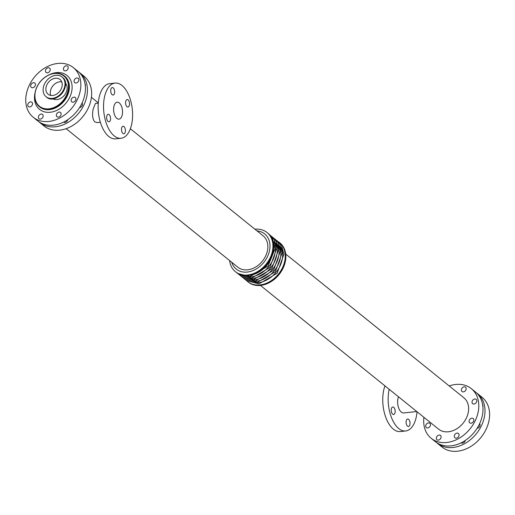<?xml version="1.0" encoding="UTF-8"?>
<svg xmlns="http://www.w3.org/2000/svg" width="515" height="515" viewBox="0 0 515 515"><rect width="100%" height="100%" fill="white"/><g stroke="black" fill="none" stroke-linecap="round" stroke-linejoin="round"><path stroke-width="0.77" d="M65.463 83.218A10.075 7.667 128.9 0 1 64.427 95.224A10.075 7.667 128.9 0 1 52.91 98.777M409.966 424.283A3.766 1.944 -96.2 0 1 408.472 426.491A3.766 1.944 -96.2 0 1 406.135 422.957A3.766 1.944 -96.2 0 1 407.655 419.004A3.766 1.944 -96.2 0 1 409.966 424.283M395.102 412.29A3.766 1.944 -96.2 0 1 393.608 414.504A3.766 1.944 -96.2 0 1 391.271 410.97A3.766 1.944 -96.2 0 1 392.791 407.011A3.766 1.944 -96.2 0 1 395.102 412.29M125.364 131.57A3.766 1.944 -96.2 0 1 123.87 133.784A3.766 1.944 -96.2 0 1 121.527 130.25A3.766 1.944 -96.2 0 1 123.053 126.291A3.766 1.944 -96.2 0 1 125.364 131.57M114.594 92.835A3.766 1.944 -96.2 0 1 113.1 95.043A3.766 1.944 -96.2 0 1 110.764 91.509A3.766 1.944 -96.2 0 1 112.283 87.556A3.766 1.944 -96.2 0 1 114.594 92.835M129.452 104.822A3.766 1.944 -96.2 0 1 127.965 107.036A3.766 1.944 -96.2 0 1 125.621 103.502A3.766 1.944 -96.2 0 1 127.141 99.543A3.766 1.944 -96.2 0 1 129.452 104.822M110.5 119.583A3.766 1.944 -96.2 0 1 109.006 121.791A3.766 1.944 -96.2 0 1 106.669 118.257A3.766 1.944 -96.2 0 1 108.189 114.304A3.766 1.944 -96.2 0 1 110.5 119.583M471.09 423.208A2.775 2.111 128.9 0 1 469.731 422.847A2.775 2.111 128.9 0 1 469.828 419.358A2.775 2.111 128.9 0 1 473.214 418.528A2.775 2.111 128.9 0 1 473.588 421.251A2.775 2.111 128.9 0 1 471.09 423.208M479.613 423.716A2.775 2.111 128.9 0 1 479.716 426.414A2.775 2.111 128.9 0 1 477.289 428.216A2.775 2.111 128.9 0 1 477.148 428.223M463.384 391.883A2.775 2.111 128.9 0 1 462.032 391.516A2.775 2.111 128.9 0 1 462.129 388.033A2.775 2.111 128.9 0 1 465.515 387.196A2.775 2.111 128.9 0 1 465.888 389.919A2.775 2.111 128.9 0 1 463.384 391.883M438.336 440.113A2.775 2.111 128.9 0 1 436.978 439.746A2.775 2.111 128.9 0 1 437.081 436.263A2.775 2.111 128.9 0 1 440.467 435.426A2.775 2.111 128.9 0 1 440.84 438.149A2.775 2.111 128.9 0 1 438.336 440.113M456.309 438.149A2.775 2.111 128.9 0 1 454.951 437.789A2.775 2.111 128.9 0 1 455.048 434.3A2.775 2.111 128.9 0 1 458.434 433.463A2.775 2.111 128.9 0 1 458.807 436.192A2.775 2.111 128.9 0 1 456.309 438.149M465.245 440.467A2.775 2.111 128.9 0 1 462.509 443.151A2.775 2.111 128.9 0 1 461.183 442.81M474.019 404.043A2.775 2.111 128.9 0 1 472.661 403.683A2.775 2.111 128.9 0 1 472.764 400.194A2.775 2.111 128.9 0 1 476.15 399.363A2.775 2.111 128.9 0 1 476.523 402.086A2.775 2.111 128.9 0 1 474.019 404.043M482.606 404.629A2.775 2.111 128.9 0 1 482.883 406.676M427.701 427.946A2.775 2.111 128.9 0 1 426.343 427.585A2.775 2.111 128.9 0 1 426.446 424.096A2.775 2.111 128.9 0 1 429.832 423.266A2.775 2.111 128.9 0 1 430.205 425.989A2.775 2.111 128.9 0 1 427.701 427.946M82.059 103.013A2.775 2.111 128.9 0 1 82.162 105.704A2.775 2.111 128.9 0 1 79.735 107.506A2.775 2.111 128.9 0 1 79.593 107.519M73.13 102.176A2.775 2.111 128.9 0 1 71.772 101.816A2.775 2.111 128.9 0 1 71.875 98.333A2.775 2.111 128.9 0 1 75.261 97.496A2.775 2.111 128.9 0 1 75.634 100.219A2.775 2.111 128.9 0 1 73.13 102.176M65.431 70.851A2.775 2.111 128.9 0 1 64.072 70.491A2.775 2.111 128.9 0 1 64.175 67.002A2.775 2.111 128.9 0 1 67.562 66.171A2.775 2.111 128.9 0 1 67.935 68.894A2.775 2.111 128.9 0 1 65.431 70.851M40.382 119.081A2.775 2.111 128.9 0 1 39.024 118.72A2.775 2.111 128.9 0 1 39.121 115.231A2.775 2.111 128.9 0 1 42.507 114.401A2.775 2.111 128.9 0 1 42.88 117.124A2.775 2.111 128.9 0 1 40.382 119.081M47.457 72.815A2.775 2.111 128.9 0 1 46.105 72.454A2.775 2.111 128.9 0 1 46.202 68.965A2.775 2.111 128.9 0 1 49.588 68.135A2.775 2.111 128.9 0 1 49.961 70.858A2.775 2.111 128.9 0 1 47.457 72.815M67.69 119.763A2.775 2.111 128.9 0 1 64.954 122.448A2.775 2.111 128.9 0 1 63.628 122.107M58.35 117.117A2.775 2.111 128.9 0 1 56.991 116.757A2.775 2.111 128.9 0 1 57.094 113.268A2.775 2.111 128.9 0 1 60.48 112.437A2.775 2.111 128.9 0 1 60.854 115.16A2.775 2.111 128.9 0 1 58.35 117.117M85.052 83.919A2.775 2.111 128.9 0 1 85.329 85.966M76.066 83.012A2.775 2.111 128.9 0 1 74.707 82.651A2.775 2.111 128.9 0 1 74.804 79.168A2.775 2.111 128.9 0 1 78.19 78.332A2.775 2.111 128.9 0 1 78.563 81.055A2.775 2.111 128.9 0 1 76.066 83.012M29.748 106.92A2.775 2.111 128.9 0 1 28.389 106.554A2.775 2.111 128.9 0 1 28.486 103.071A2.775 2.111 128.9 0 1 31.879 102.234A2.775 2.111 128.9 0 1 32.252 104.957A2.775 2.111 128.9 0 1 29.748 106.92M32.677 87.756A2.775 2.111 128.9 0 1 31.325 87.389A2.775 2.111 128.9 0 1 31.421 83.906A2.775 2.111 128.9 0 1 34.808 83.07A2.775 2.111 128.9 0 1 35.181 85.793A2.775 2.111 128.9 0 1 32.677 87.756M45.983 87.743A9.476 7.21 128.9 0 1 51.661 79.529A9.476 7.21 128.9 0 1 60.01 79.484A9.476 7.21 128.9 0 1 59.676 91.387A9.476 7.21 128.9 0 1 48.107 94.239A9.476 7.21 128.9 0 1 45.983 87.743M61.736 81.853A9.476 7.21 -51.1 0 0 50.386 91.297A9.476 7.21 -51.1 0 0 50.785 95.423M43.247 88.039A12.688 9.656 128.9 0 1 50.85 77.044A12.688 9.656 128.9 0 1 62.025 76.98A12.688 9.656 128.9 0 1 61.575 92.925A12.688 9.656 128.9 0 1 46.093 96.736A12.688 9.656 128.9 0 1 43.247 88.039M398.513 396.814A9.637 4.963 83.8 0 0 398.481 407.436A9.637 4.963 83.8 0 0 403.721 412.953L416.757 411.53M389.192 389.295A27.759 14.304 83.8 0 0 391.548 417.729A27.759 14.304 83.8 0 0 405.691 430.971A27.759 14.304 83.8 0 0 416.693 414.678A27.759 14.304 83.8 0 0 417.034 411.755M384.963 385.883A27.759 14.304 83.8 0 0 385.355 416.159A27.759 14.304 83.8 0 0 400.29 431.557L405.691 430.971M100.38 122.293L97.496 122.609L94.644 121.836C92.5 118.868 92.024 114.562 93.215 108.929L95.404 103.451L98.288 103.142M113.77 107.197A8.523 4.39 -96.2 0 1 117.15 102.195A8.523 4.39 -96.2 0 1 122.441 110.191A8.523 4.39 -96.2 0 1 119.004 119.145A8.523 4.39 -96.2 0 1 113.77 107.197M121.089 138.265L115.682 138.85A27.759 14.304 -96.2 0 1 98.655 99.955A27.759 14.304 -96.2 0 1 109.656 83.668L115.064 83.076A27.759 14.304 -96.2 0 1 132.291 109.116A27.759 14.304 -96.2 0 1 121.089 138.265A27.759 14.304 -96.2 0 1 104.062 99.363A27.759 14.304 -96.2 0 1 115.064 83.076M231.724 262.27A22.615 17.214 -51.1 0 0 251.661 271.083A22.615 17.214 -51.1 0 0 269.738 249.402A22.615 17.214 -51.1 0 0 257.024 230.913M66.12 128.673L237.821 267.182A20.143 15.328 -51.1 0 0 255.562 267.079A20.143 15.328 -51.1 0 0 267.626 249.633A20.143 15.328 -51.1 0 0 263.114 235.825L130.385 128.756M247.065 281.074A25.177 19.164 -51.1 0 0 247.721 281.641L248.327 282.13A25.177 19.164 -51.1 0 0 270.497 282.001A25.177 19.164 -51.1 0 0 285.587 260.184A25.177 19.164 -51.1 0 0 279.941 242.932L279.336 242.443A25.177 19.164 -51.1 0 0 278.647 241.921M247.721 281.641A25.177 19.164 -51.1 0 0 269.899 281.512A25.177 19.164 -51.1 0 0 284.982 259.702A25.177 19.164 -51.1 0 0 279.336 242.443M229.619 260.564A25.177 19.164 -51.1 0 0 235.407 271.708L236.012 272.19A25.177 19.164 -51.1 0 0 258.182 272.068A25.177 19.164 -51.1 0 0 273.272 250.251A25.177 19.164 -51.1 0 0 267.626 232.999L267.021 232.51A25.177 19.164 -51.1 0 0 254.912 229.214M235.407 271.708A25.177 19.164 -51.1 0 0 257.584 271.579A25.177 19.164 -51.1 0 0 272.667 249.762A25.177 19.164 -51.1 0 0 267.021 232.51M260.436 285.426L438.6 429.15A20.143 15.328 -51.1 0 0 456.342 429.047A20.143 15.328 -51.1 0 0 468.405 411.601A20.143 15.328 -51.1 0 0 463.893 397.792L285.728 254.069M33.25 117.285L37.852 120.999A31.917 24.295 -51.1 0 0 65.965 120.838A31.917 24.295 -51.1 0 0 85.091 93.189A31.917 24.295 -51.1 0 0 77.939 71.315L73.33 67.6A31.917 24.295 -51.1 0 0 34.383 77.192A31.917 24.295 -51.1 0 0 33.25 117.285A31.917 24.295 -51.1 0 0 61.362 117.124A31.917 24.295 -51.1 0 0 80.488 89.475A31.917 24.295 -51.1 0 0 73.33 67.6M436.437 442.482A31.917 24.295 -51.1 0 0 437.409 443.325L442.018 447.039A31.917 24.295 -51.1 0 0 470.131 446.878A31.917 24.295 -51.1 0 0 489.25 419.223A31.917 24.295 -51.1 0 0 482.098 397.348L477.495 393.634A31.917 24.295 -51.1 0 0 476.465 392.861M437.409 443.325A31.917 24.295 -51.1 0 0 465.521 443.164A31.917 24.295 -51.1 0 0 484.647 415.508A31.917 24.295 -51.1 0 0 477.495 393.634M423.929 417.317A31.917 24.295 -51.1 0 0 431.203 438.317L435.407 441.709A31.917 24.295 -51.1 0 0 463.519 441.548A31.917 24.295 -51.1 0 0 482.645 413.893A31.917 24.295 -51.1 0 0 475.493 392.018L471.289 388.632A31.917 24.295 -51.1 0 0 449.228 385.96M431.203 438.317A31.917 24.295 -51.1 0 0 459.316 438.156A31.917 24.295 -51.1 0 0 478.441 410.5A31.917 24.295 -51.1 0 0 471.289 388.632M38.883 121.772A31.917 24.295 -51.1 0 0 39.855 122.615L44.058 126.008A31.917 24.295 -51.1 0 0 72.171 125.847A31.917 24.295 -51.1 0 0 91.297 98.191A31.917 24.295 -51.1 0 0 84.145 76.323L79.941 72.93A31.917 24.295 -51.1 0 0 78.911 72.158M39.855 122.615A31.917 24.295 -51.1 0 0 67.967 122.454A31.917 24.295 -51.1 0 0 87.093 94.805A31.917 24.295 -51.1 0 0 79.941 72.93M48.989 108.807A19.428 14.787 128.9 0 1 38.709 83.894A19.428 14.787 128.9 0 1 67.375 80.758A19.428 14.787 128.9 0 1 48.989 108.807M49.131 109.328A19.828 15.09 -51.1 0 0 68.778 89.468A19.828 15.09 -51.1 0 0 64.336 75.885A19.828 15.09 -51.1 0 0 40.144 81.84A19.828 15.09 -51.1 0 0 39.443 106.747A19.828 15.09 -51.1 0 0 49.131 109.328M39.642 106.901A19.828 15.09 -51.1 0 0 39.842 107.069A19.828 15.09 -51.1 0 0 49.537 109.65A19.828 15.09 -51.1 0 0 69.184 89.79A19.828 15.09 -51.1 0 0 64.736 76.207A19.828 15.09 -51.1 0 0 64.536 76.046M62.251 77.173A12.688 9.656 128.9 0 1 62.482 77.353A12.688 9.656 128.9 0 1 62.038 93.292A12.688 9.656 128.9 0 1 46.55 97.11A12.688 9.656 128.9 0 1 46.324 96.917M65.225 86.649A12.482 9.502 128.9 0 1 56.212 97.818M253.097 282.484A24.289 18.482 -51.1 0 0 258.35 282.651A24.289 18.482 -51.1 0 0 277.984 269.622A24.289 18.482 -51.1 0 0 281.299 247.522M251.294 281.029A24.289 18.482 -51.1 0 0 256.547 281.196A24.289 18.482 -51.1 0 0 276.182 268.167A24.289 18.482 -51.1 0 0 279.497 246.067M249.492 279.574A24.289 18.482 -51.1 0 0 254.745 279.748A24.289 18.482 -51.1 0 0 274.379 266.712A24.289 18.482 -51.1 0 0 277.694 244.612M247.689 278.126A24.289 18.482 -51.1 0 0 252.942 278.293A24.289 18.482 -51.1 0 0 272.577 265.257A24.289 18.482 -51.1 0 0 275.898 243.164M245.913 276.671A24.289 18.482 -51.1 0 0 251.14 276.838A24.289 18.482 -51.1 0 0 270.768 263.815A24.289 18.482 -51.1 0 0 274.102 241.728M248.294 275.474A24.289 18.482 -51.1 0 0 249.344 275.39A24.289 18.482 -51.1 0 0 273.433 244.31M34.885 93.492A21.81 16.596 -51.1 0 0 50.258 112.257A21.81 16.596 -51.1 0 0 72.119 87.331A21.81 16.596 -51.1 0 0 50.419 74.231M64.736 76.207L64.336 75.885C56.425 71.019 48.359 72.963 40.138 81.698C33.211 91.618 32.979 99.968 39.443 106.747L39.842 107.069M46.093 96.736L46.55 97.11C55.878 105.569 72.731 84.679 62.482 77.353L62.025 76.98M245.494 279.787L246.505 280.656L258.897 283.9L277.134 273.272L284.003 254.075L281.435 245.301L277.057 240.66M243.692 278.332L244.702 279.201L257.094 282.452L275.332 271.817L282.207 252.62L279.632 243.846L275.255 239.211M241.889 276.877L242.9 277.752L255.292 280.997L273.529 270.362L280.405 251.172L277.83 242.391L273.452 237.756M240.087 275.428L241.097 276.298L253.489 279.542L271.727 268.907L278.602 249.717L276.027 240.936L271.65 236.301M238.291 273.974L239.295 274.843L251.687 278.087L269.924 267.459L276.8 248.262L274.225 239.488L269.854 234.846M236.694 272.712L237.473 273.368L249.891 276.639L268.083 266.055L275.01 248.745L272.506 238.168L268.283 233.559M98.314 102.884L91.419 97.322"/></g></svg>
